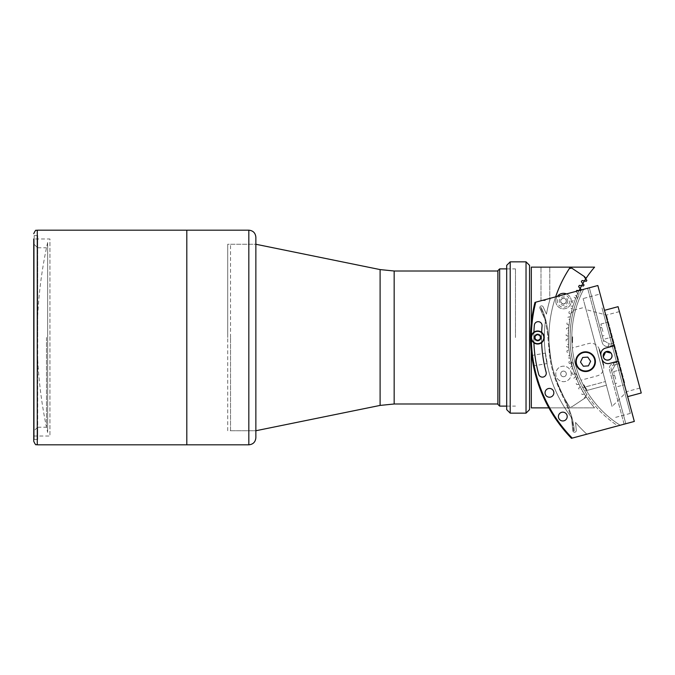 <?xml version="1.0" encoding="UTF-8"?>
<svg xmlns="http://www.w3.org/2000/svg" width="675" height="675" viewBox="0 0 675 675"><rect width="100%" height="100%" fill="white"/><g stroke="black" fill="none" stroke-linecap="round" stroke-linejoin="round"><path stroke-width="0.51" stroke-dasharray="3.38 2.53" d="M47.647 242.502L47.647 432.498A436.295 436.295 0 0 1 47.647 242.502L47.647 432.498M227.711 430.743L227.711 337.5L227.711 430.743L255.859 430.743L255.859 244.257L255.859 337.5L255.859 244.257L227.711 244.257L227.711 337.5L227.711 244.257M497.888 403.996L497.888 271.004M33.75 238.984L33.75 436.016L33.75 238.984L49.933 238.984L49.933 436.016L49.933 238.984M186.806 337.5L186.806 444.817L186.806 337.5M37.707 247.885L34.189 244.367L34.189 430.633L34.189 244.367L37.707 247.885L37.707 337.5L37.707 235.558L34.189 235.558L34.189 439.442L34.189 430.633L37.707 427.115L37.707 337.5L37.707 427.115L34.189 430.633L34.189 439.442L37.707 439.442L37.707 427.115L37.707 439.442L34.189 439.442L34.189 235.558L37.707 235.558L37.707 247.885M46.499 337.5L46.499 427.224L46.499 337.5M34.189 244.367L34.189 235.558L34.189 244.367M255.859 430.743L255.859 337.5L255.859 430.743L230.521 430.743L230.521 337.5L230.521 430.743M230.521 337.5L230.521 244.257L230.521 337.5M602.024 307.918L630.34 413.404L602.024 307.918M603.72 307.462L632.036 412.948L603.72 307.462M641.25 392.993L618.081 306.678M607.112 320.085L627.657 396.638L607.112 320.085M624.679 382.885L606.479 315.073L624.679 382.885M621.726 320.245L639.925 388.066L621.726 320.245M589.022 320.566L612.082 406.468L589.022 320.566M545.392 267.131L540.987 267.131L545.392 267.131M545.392 300.552L540.987 300.552L545.392 300.552M584.347 398.039A53.654 53.654 0 0 1 585.723 396.115A53.654 53.654 0 0 0 584.347 398.039A109.519 109.519 0 0 0 584.55 398.343L571.75 406.89L569.329 406.409A126.664 126.664 0 0 1 569.329 268.591A126.664 126.664 0 0 0 548.944 337.5A126.664 126.664 0 0 1 570.291 267.131A126.664 126.664 0 0 0 570.291 407.869A126.664 126.664 0 0 1 555.643 296.84A126.664 126.664 0 0 0 569.329 406.409A126.664 126.664 0 0 1 548.944 337.5A126.664 126.664 0 0 0 570.291 407.869L594.591 407.869A107.317 107.317 0 0 1 577.167 380.219A3.518 3.518 0 0 1 577.429 376.92L573.008 363.31A3.518 3.518 0 0 1 570.856 360.804A107.317 107.317 0 0 1 570.856 314.196A107.317 107.317 0 0 0 570.856 360.804A3.518 3.518 0 0 0 573.008 363.31L577.429 376.92A3.518 3.518 0 0 0 577.167 380.219A107.317 107.317 0 0 0 594.591 407.869L548.876 407.869M570.291 267.131L531.318 267.131L531.318 407.869L570.291 407.869A126.664 126.664 0 0 1 570.291 267.131L594.591 267.131A107.317 107.317 0 0 0 577.167 294.781A3.518 3.518 0 0 0 577.429 298.08L573.008 311.69A3.518 3.518 0 0 0 570.856 314.196C567.523 329.746 567.523 345.288 570.856 360.804L573.008 363.31C578.163 379.164 578.163 379.164 573.008 363.31C578.163 379.164 578.163 379.164 573.008 363.31L571.252 361.808L570.721 362.669L571.252 361.808L570.856 360.804C567.523 345.254 567.523 329.712 570.856 314.196A3.518 3.518 0 0 1 573.008 311.69L577.429 298.08A3.518 3.518 0 0 1 577.167 294.781A107.317 107.317 0 0 1 580.171 288.436A107.317 107.317 0 0 0 579.083 290.613A53.654 53.654 0 0 0 578.914 290.596M531.318 323.595L531.318 351.405M531.318 337.5L531.318 294.924L531.318 337.5M540.447 338.04A2.818 2.818 0 0 0 540.127 336.108M539.536 335.382A2.818 2.818 0 0 0 537.705 334.682M536.768 334.834A2.818 2.818 0 0 0 535.258 336.074M534.921 336.96A2.818 2.818 0 0 0 535.241 338.892M535.832 339.618A2.818 2.818 0 0 0 537.663 340.318M538.599 340.166A2.818 2.818 0 0 0 540.11 338.926M534.87 337.5A2.818 2.818 0 0 1 537.68 334.682A2.818 2.818 0 0 1 540.498 337.5A2.818 2.818 0 0 1 537.68 340.318A2.818 2.818 0 0 1 534.87 337.5M581.622 285.702A107.317 107.317 0 0 1 582.82 283.593A107.317 107.317 0 0 0 581.622 285.702A107.317 107.317 0 0 1 582.82 283.593A53.654 53.654 0 0 1 581.352 281.737M586.862 280.361A105.553 105.553 0 0 0 586.237 281.34L584.415 280.935A107.317 107.317 0 0 1 585.714 278.885A53.654 53.654 0 0 1 584.347 276.961A109.519 109.519 0 0 1 584.55 276.657L571.75 268.11L586.381 277.881L571.75 268.11L569.329 268.591L571.75 268.11M566.325 301.075A2.818 2.818 0 0 0 563.507 298.257A2.818 2.818 0 0 0 560.697 301.075A2.818 2.818 0 0 0 563.507 303.893A2.818 2.818 0 0 0 566.325 301.075A2.818 2.818 0 0 1 563.507 303.893A2.818 2.818 0 0 1 560.697 301.075A2.818 2.818 0 0 1 563.507 298.257A2.818 2.818 0 0 1 566.325 301.075M566.325 373.925A2.818 2.818 0 0 0 563.507 371.107A2.818 2.818 0 0 0 560.697 373.925A2.818 2.818 0 0 0 563.507 376.743A2.818 2.818 0 0 0 566.325 373.925A2.818 2.818 0 0 1 563.507 376.743A2.818 2.818 0 0 1 560.697 373.925A2.818 2.818 0 0 1 563.507 371.107A2.818 2.818 0 0 1 566.325 373.925M570.721 362.669C575.454 375.924 575.454 375.924 570.721 362.669C575.454 375.924 575.454 375.924 570.721 362.669M611.828 354.62C610.622 349.076 601.602 351.481 603.332 356.898C604.538 362.45 613.558 360.028 611.828 354.62A4.396 4.396 0 0 1 608.715 360.011A4.396 4.396 0 0 1 603.332 356.898A4.396 4.396 0 0 1 606.437 351.515A4.396 4.396 0 0 1 611.828 354.62L611.061 353.084M616.072 353.481L632.036 412.948L616.072 353.481M599.079 358.045L583.116 298.569L599.079 358.045M613.963 379.552L612.866 375.469L613.963 379.552M585.318 387.239C587.377 390.53 587.377 390.53 585.318 387.239C587.377 390.53 587.377 390.53 585.318 387.239C583.419 383.965 583.419 383.965 585.318 387.239C583.419 383.965 583.419 383.965 585.318 387.239M585.107 387.298C587.242 390.572 587.242 390.572 585.107 387.298C587.242 390.572 587.242 390.572 585.107 387.298C583.107 383.94 583.107 383.94 585.107 387.298C583.107 383.94 583.107 383.94 585.107 387.298M601.189 331.973L602.286 336.049L601.189 331.973M572.552 339.66C572.552 343.507 572.552 343.507 572.552 339.66C572.552 343.507 572.552 343.507 572.552 339.66C572.687 335.779 572.678 335.779 572.552 339.66C572.687 335.779 572.678 335.779 572.552 339.66M575.362 364.407A103.798 103.798 0 0 0 620.165 425.242L617.87 425.858A105.553 105.553 0 0 1 581.377 289.929L583.673 289.313A103.798 103.798 0 0 0 620.165 425.242L617.87 425.858A105.553 105.553 0 0 1 581.377 289.929L583.673 289.313A103.798 103.798 0 0 0 620.165 425.242L624.122 424.178L609.525 369.807A5.282 5.282 0 0 1 613.254 363.344L618.351 361.977L618.806 363.673L613.71 365.04L618.806 363.673L613.71 365.04L613.254 363.344L613.71 365.04A3.518 3.518 0 0 0 611.229 369.352L625.818 423.723L634.314 421.445L618.123 361.125L609.626 363.403A6.337 6.337 0 0 1 601.872 358.931L601.054 355.877A6.337 6.337 0 0 1 605.526 348.114L614.022 345.836L613.339 343.288L608.242 344.655L608.698 346.351L608.242 344.655L613.339 343.288L613.794 344.984L608.698 346.351L613.794 344.984L618.351 361.977L613.254 363.344A5.282 5.282 0 0 0 609.525 369.807L624.122 424.178L634.314 421.445L618.806 363.673L613.71 365.04A3.518 3.518 0 0 0 611.229 369.352L625.818 423.723L620.165 425.242A103.798 103.798 0 0 1 583.673 289.313A103.798 103.798 0 0 0 575.362 364.407M573.666 364.863C575.969 373.224 578.99 380.827 582.727 387.652C578.99 380.827 575.969 373.233 573.666 364.863C565.658 337.129 573.581 309.926 573.64 310.222C573.573 309.918 565.667 337.247 573.666 364.863C565.658 337.129 573.581 309.926 573.64 310.222C573.573 309.918 565.667 337.247 573.666 364.863M572.341 339.719C572.282 343.626 572.282 343.626 572.341 339.719C572.282 343.626 572.282 343.626 572.341 339.719C572.543 335.821 572.543 335.821 572.341 339.719C572.543 335.821 572.543 335.821 572.341 339.719M572.223 438.109L625.818 423.723L611.685 371.056L615.414 364.584L618.806 363.673L615.414 364.584L611.685 371.056L625.818 423.723L611.229 369.352L625.818 423.723L586.862 434.185A131.237 131.237 0 0 1 575.522 422.39L576.29 430.304L575.522 422.39A131.237 131.237 0 0 0 586.862 434.185A131.237 131.237 0 0 1 575.522 422.39L576.29 430.304L575.522 422.39A131.237 131.237 0 0 0 586.862 434.185L634.314 421.445L618.123 361.125L618.806 363.673L615.414 364.584L618.806 363.673L634.314 421.445L618.123 361.125L609.626 363.403A6.337 6.337 0 0 1 601.872 358.931L601.054 355.877A6.337 6.337 0 0 1 605.526 348.114L614.022 345.836L597.831 285.517L589.334 287.795L603.931 342.166L589.334 287.795L603.931 342.166L589.334 287.795L550.378 298.257A131.237 131.237 0 0 0 546.463 314.137A131.237 131.237 0 0 1 550.378 298.257A131.237 131.237 0 0 0 546.463 314.137L543.173 306.906L546.463 314.137A131.237 131.237 0 0 1 550.378 298.257L534.963 302.392A144.965 144.965 0 0 0 571.447 438.32L572.223 438.109A144.256 144.256 0 0 1 535.739 302.181A144.256 144.256 0 0 0 572.223 438.109L571.447 438.32A144.965 144.965 0 0 1 534.963 302.392L589.334 287.795L603.475 340.47L609.938 344.199L613.339 343.288L597.831 285.517L589.334 287.795L603.475 340.47L609.938 344.199L613.339 343.288L597.831 285.517L589.334 287.795L597.831 285.517L613.339 343.288L597.831 285.517L534.963 302.392A144.965 144.965 0 0 0 571.447 438.32L572.223 438.109A144.256 144.256 0 0 1 535.739 302.181M605.399 381.569L606.378 385.231L584.651 391.061L582.727 387.652L584.651 391.061L606.378 385.231L605.399 381.569L582.727 387.652L605.399 381.569M608.698 346.351A5.282 5.282 0 0 1 602.227 342.622L587.638 288.25L602.227 342.622A5.282 5.282 0 0 0 608.698 346.351M599.408 349.76A8.8 8.8 0 0 0 588.634 343.541L572.341 347.912M603.509 365.048A8.8 8.8 0 0 1 597.299 375.823L581.006 380.202M541.941 324.54A3.873 3.873 0 0 0 534.347 325.207A141.792 141.792 0 0 0 538.658 374.262A3.873 3.873 0 0 0 543.4 376.996A3.873 3.873 0 0 0 546.134 372.254A134.055 134.055 0 0 1 542.059 325.873A3.873 3.873 0 0 0 537.865 321.68A3.873 3.873 0 0 0 534.347 325.207A141.792 141.792 0 0 0 538.658 374.262A3.873 3.873 0 0 0 543.4 376.996A3.873 3.873 0 0 0 546.134 372.254A134.055 134.055 0 0 1 542.059 325.873A3.873 3.873 0 0 0 537.865 321.68A3.873 3.873 0 0 0 534.347 325.207A141.792 141.792 0 0 0 538.658 374.262A3.873 3.873 0 0 0 543.4 376.996A3.873 3.873 0 0 0 546.134 372.254A134.055 134.055 0 0 1 542.059 325.873A3.873 3.873 0 0 0 541.941 324.54M572.839 430.928A1.763 1.763 0 0 1 572.788 430.65L571.497 417.412A131.237 131.237 0 0 1 545.476 320.465A131.237 131.237 0 0 0 571.497 417.412L572.788 430.65L571.497 417.412A131.237 131.237 0 0 1 545.476 320.465L539.966 308.365A1.763 1.763 0 0 1 540.835 306.028A1.763 1.763 0 0 1 543.173 306.906L546.463 314.137L543.173 306.906A1.763 1.763 0 0 0 540.835 306.028A1.763 1.763 0 0 0 539.966 308.365A1.763 1.763 0 0 1 540.835 306.028A1.763 1.763 0 0 1 543.173 306.906A1.763 1.763 0 0 0 540.835 306.028A1.763 1.763 0 0 0 539.966 308.365L545.476 320.465A131.237 131.237 0 0 0 571.497 417.412L572.788 430.65A1.763 1.763 0 0 0 572.839 430.928A1.763 1.763 0 0 1 572.788 430.65A1.763 1.763 0 0 0 574.855 432.211A1.763 1.763 0 0 0 576.29 430.304A1.763 1.763 0 0 1 574.855 432.211A1.763 1.763 0 0 1 572.839 430.928A1.763 1.763 0 0 0 574.855 432.211A1.763 1.763 0 0 0 576.29 430.304A1.763 1.763 0 0 1 574.855 432.211A1.763 1.763 0 0 1 572.839 430.928M595.072 359.117A9.855 9.855 0 0 1 588.111 371.191A9.855 9.855 0 0 1 576.045 364.23A9.855 9.855 0 0 1 583.006 352.156A9.855 9.855 0 0 1 595.072 359.117M609.685 329.695L611.693 337.171L609.685 329.695M602.893 331.518L600.885 324.042L602.893 331.518M622.46 377.266L624.468 384.742L622.46 377.266M615.659 379.097L613.651 371.613L615.659 379.097M545.206 393.964A4.396 4.396 0 0 0 550.597 397.069A4.396 4.396 0 0 0 553.702 391.677A4.396 4.396 0 0 0 548.319 388.572A4.396 4.396 0 0 0 545.206 393.964A4.396 4.396 0 0 0 550.597 397.069A4.396 4.396 0 0 0 553.702 391.677A4.396 4.396 0 0 0 548.319 388.572A4.396 4.396 0 0 0 545.206 393.964A4.396 4.396 0 0 0 550.597 397.069A4.396 4.396 0 0 0 553.702 391.677A4.396 4.396 0 0 0 548.319 388.572A4.396 4.396 0 0 0 545.206 393.964M558.562 417.698A4.396 4.396 0 0 0 563.946 420.803A4.396 4.396 0 0 0 567.051 415.42A4.396 4.396 0 0 0 561.667 412.315A4.396 4.396 0 0 0 558.562 417.698A4.396 4.396 0 0 0 563.946 420.803A4.396 4.396 0 0 0 567.051 415.42A4.396 4.396 0 0 0 561.667 412.315A4.396 4.396 0 0 0 558.562 417.698A4.396 4.396 0 0 0 563.946 420.803A4.396 4.396 0 0 0 567.051 415.42A4.396 4.396 0 0 0 561.667 412.315A4.396 4.396 0 0 0 558.562 417.698M614.022 345.836L613.339 343.288L614.022 345.836L605.526 348.114A6.337 6.337 0 0 0 601.054 355.877L601.872 358.931L601.054 355.877M531.36 335.964A144.256 144.256 0 0 0 531.36 339.036M625.818 423.723L634.314 421.445L625.818 423.723M541.654 342.655A134.055 134.055 0 0 1 541.654 332.345M533.917 332.193A141.792 141.792 0 0 0 533.917 342.807M557.356 296.384A7.737 7.737 0 0 0 563.507 308.821A7.737 7.737 0 0 0 566.485 293.929M555.77 301.075A7.737 7.737 0 0 0 563.507 308.821A7.737 7.737 0 0 0 571.252 301.075A7.737 7.737 0 0 0 563.507 293.338A7.737 7.737 0 0 0 555.77 301.075A7.737 7.737 0 0 1 563.507 293.338A7.737 7.737 0 0 1 571.252 301.075A7.737 7.737 0 0 1 563.507 308.821A7.737 7.737 0 0 1 555.77 301.075A7.737 7.737 0 0 1 563.507 293.338A7.737 7.737 0 0 1 571.252 301.075A7.737 7.737 0 0 1 563.507 308.821A7.737 7.737 0 0 1 555.77 301.075M584.415 280.935A107.317 107.317 0 0 1 585.723 278.885A107.317 107.317 0 0 0 584.415 280.935A53.654 53.654 0 0 0 582.086 280.505M579.277 285.398A109.519 109.519 0 0 0 578.61 286.664A53.654 53.654 0 0 0 580.171 288.436A107.317 107.317 0 0 0 586.381 397.119A107.317 107.317 0 0 1 586.381 277.881M581.377 289.929A105.553 105.553 0 0 0 580.93 290.832A105.553 105.553 0 0 1 581.377 289.929M580.93 290.832L579.083 290.613A107.317 107.317 0 0 1 579.116 290.537M579.125 294.697L577.766 293.414L579.125 294.697M576.121 291.727A53.654 53.654 0 0 0 577.766 293.414A53.654 53.654 0 0 1 576.121 291.727A109.519 109.519 0 0 1 576.315 291.288M585.723 396.115L586.862 394.639L585.723 396.115A107.317 107.317 0 0 1 584.415 394.065A53.654 53.654 0 0 1 582.086 394.495A109.519 109.519 0 0 1 581.352 393.263A53.654 53.654 0 0 1 582.82 391.407A107.317 107.317 0 0 1 581.622 389.298A53.654 53.654 0 0 1 579.277 389.602A109.519 109.519 0 0 1 578.61 388.336A53.654 53.654 0 0 1 580.171 386.564A107.317 107.317 0 0 1 579.083 384.387A53.654 53.654 0 0 1 576.728 384.573A109.519 109.519 0 0 1 576.121 383.273A53.654 53.654 0 0 1 577.766 381.586A107.317 107.317 0 0 1 576.796 379.358A53.654 53.654 0 0 1 574.433 379.418A109.519 109.519 0 0 1 573.893 378.093A53.654 53.654 0 0 1 575.632 376.49A107.317 107.317 0 0 1 574.771 374.22A53.654 53.654 0 0 1 572.408 374.161A109.519 109.519 0 0 1 571.936 372.802A53.654 53.654 0 0 1 573.758 371.292A107.317 107.317 0 0 1 573.016 368.98A53.654 53.654 0 0 1 570.662 368.795A109.519 109.519 0 0 1 570.257 367.419A53.654 53.654 0 0 1 572.147 366.002A107.317 107.317 0 0 1 571.531 363.656A53.654 53.654 0 0 1 569.185 363.352A109.519 109.519 0 0 1 568.856 361.96A53.654 53.654 0 0 1 570.822 360.636A107.317 107.317 0 0 1 570.324 358.265A53.654 53.654 0 0 1 567.996 357.843A109.519 109.519 0 0 1 567.742 356.425A53.654 53.654 0 0 1 569.767 355.21A107.317 107.317 0 0 1 569.396 352.814A53.654 53.654 0 0 1 567.093 352.274A109.519 109.519 0 0 1 566.907 350.848A53.654 53.654 0 0 1 569 349.743A107.317 107.317 0 0 1 568.747 347.33A53.654 53.654 0 0 1 566.477 346.663A109.519 109.519 0 0 1 566.367 345.237A53.654 53.654 0 0 1 568.51 344.233A107.317 107.317 0 0 1 568.384 341.812A53.654 53.654 0 0 1 566.148 341.035A109.519 109.519 0 0 1 566.114 339.601A53.654 53.654 0 0 1 568.299 338.715A107.317 107.317 0 0 1 568.299 336.285A53.654 53.654 0 0 1 566.114 335.399A109.519 109.519 0 0 1 566.148 333.965A53.654 53.654 0 0 1 568.384 333.188A107.317 107.317 0 0 1 568.51 330.767A53.654 53.654 0 0 1 566.367 329.763A109.519 109.519 0 0 1 566.477 328.337A53.654 53.654 0 0 1 568.747 327.67A107.317 107.317 0 0 1 569 325.257A53.654 53.654 0 0 1 566.907 324.152A109.519 109.519 0 0 1 567.093 322.726A53.654 53.654 0 0 1 569.396 322.186A107.317 107.317 0 0 1 569.767 319.79A53.654 53.654 0 0 1 567.742 318.575A109.519 109.519 0 0 1 567.996 317.157A53.654 53.654 0 0 1 570.324 316.735A107.317 107.317 0 0 1 570.822 314.364A53.654 53.654 0 0 1 568.856 313.04A109.519 109.519 0 0 1 569.185 311.648A53.654 53.654 0 0 1 571.531 311.344A107.317 107.317 0 0 1 572.147 308.998A53.654 53.654 0 0 1 570.257 307.581A109.519 109.519 0 0 1 570.662 306.205A53.654 53.654 0 0 1 573.016 306.02A107.317 107.317 0 0 1 573.758 303.708A53.654 53.654 0 0 1 571.936 302.198A109.519 109.519 0 0 1 572.408 300.839A53.654 53.654 0 0 1 574.771 300.78A107.317 107.317 0 0 1 575.632 298.51A53.654 53.654 0 0 1 573.893 296.907A109.519 109.519 0 0 1 574.433 295.582A53.654 53.654 0 0 1 576.796 295.642A107.317 107.317 0 0 1 577.766 293.414M571.252 373.925A7.737 7.737 0 0 0 563.507 366.179A7.737 7.737 0 0 0 555.77 373.925A7.737 7.737 0 0 0 563.507 381.662A7.737 7.737 0 0 0 571.252 373.925A7.737 7.737 0 0 1 563.507 381.662A7.737 7.737 0 0 1 555.77 373.925A7.737 7.737 0 0 1 563.507 366.179A7.737 7.737 0 0 1 571.252 373.925M584.55 398.343L571.75 406.89L586.381 397.119L571.75 406.89L569.329 406.409A126.664 126.664 0 0 1 569.329 268.591M590.617 361.285L588.423 365.867L583.36 366.247L580.492 362.062L582.694 357.48L587.756 357.092L590.617 361.285M591.022 369.664A9.678 9.678 0 0 0 593.544 356.214A9.678 9.678 0 0 0 580.095 353.683M566.148 302.602L563.507 304.121L566.148 302.602L566.148 299.557L563.507 298.029L560.866 299.557L560.866 302.602L563.507 304.121M561.364 295.304A6.159 6.159 0 0 0 563.507 307.235A6.159 6.159 0 0 0 569.666 301.075A6.159 6.159 0 0 0 562.477 295.009M553.272 370.339C547.315 349.448 551.053 327.198 541.181 307.547L540.515 307.792L541.181 307.547C551.053 327.198 547.315 349.448 553.272 370.339C558.579 391.399 572.957 408.788 574.248 430.743L573.556 430.861C572.273 408.983 557.997 391.846 552.597 370.516C546.59 349.355 550.37 327.367 540.515 307.792C550.37 327.367 546.59 349.355 552.597 370.516C557.997 391.846 572.273 408.983 573.556 430.861L574.248 430.743C572.957 408.788 558.579 391.399 553.272 370.339C558.579 391.399 572.957 408.788 574.248 430.743C572.957 408.788 558.579 391.399 553.272 370.339M497.897 270.65L497.897 404.35M499.652 406.114L499.652 268.886M515.481 337.5L515.481 268.886L515.481 337.5M497.897 280.327C497.897 272.641 497.897 272.641 497.897 280.327C497.897 288.006 497.897 288.006 497.897 280.327M497.897 366.086C497.897 358.408 497.897 358.408 497.897 366.086C497.897 373.773 497.897 373.773 497.897 366.086C497.897 358.408 497.897 358.408 497.897 366.086C497.897 373.773 497.897 373.773 497.897 366.086M497.897 337.5L497.897 289.997L497.897 337.5M526.036 261.849L526.036 413.151M510.207 413.151L510.207 261.849M529.554 409.632L529.554 265.368M506.689 265.368L506.689 409.632M506.689 337.5L506.689 268.886L506.689 337.5M529.554 337.5L529.554 272.405L529.554 337.5M567.734 301.075A4.219 4.219 0 0 1 563.507 305.302A4.219 4.219 0 0 1 559.288 301.075A4.219 4.219 0 0 1 563.507 296.857A4.219 4.219 0 0 1 567.734 301.075M531.782 356.611L533.258 364.973L531.782 356.611M534.364 365.631L532.55 355.371L534.364 365.631M545.476 353.236L547.282 363.488L545.476 353.236M532.659 361.606L531.993 357.817L532.659 361.606M618.123 361.125L609.626 363.403A6.337 6.337 0 0 1 601.872 358.931M545.476 320.465L539.966 308.365L545.476 320.465M543.772 339.803A6.505 6.505 0 0 0 539.983 331.408A6.505 6.505 0 0 0 531.596 335.197A6.505 6.505 0 0 0 535.385 343.592A6.505 6.505 0 0 0 543.772 339.803M537.19 334.496L534.836 336.42L535.326 339.432L538.178 340.504L540.532 338.58L540.042 335.568L537.19 334.496M534.389 336.26A3.518 3.518 0 0 1 538.928 334.209A3.518 3.518 0 0 1 540.979 338.74A3.518 3.518 0 0 0 538.928 334.209A3.518 3.518 0 0 0 534.389 336.26A3.518 3.518 0 0 0 536.439 340.791A3.518 3.518 0 0 0 540.979 338.74A3.518 3.518 0 0 1 536.439 340.791A3.518 3.518 0 0 1 534.389 336.26M531.849 334.614A6.505 6.505 0 0 1 540.574 331.67A6.505 6.505 0 0 1 543.518 340.386A6.505 6.505 0 0 1 534.794 343.33A6.505 6.505 0 0 1 531.849 334.614A6.505 6.505 0 0 1 540.574 331.67A6.505 6.505 0 0 1 543.518 340.386A6.505 6.505 0 0 1 534.794 343.33A6.505 6.505 0 0 1 531.849 334.614A6.505 6.505 0 0 0 534.794 343.33A6.505 6.505 0 0 0 543.518 340.386M540.219 335.812L540.312 337.205L539.73 335.568L540.219 335.812M540.38 338.31L540.413 338.85L540.38 338.31M538.734 335.078L537.038 334.758L538.734 335.078M536.11 335.374L534.954 336.15L536.11 335.374M535.148 339.188L535.056 337.795L535.638 339.432L535.148 339.188M534.988 336.69L534.954 336.15L534.988 336.69M537.882 340.538L536.625 339.922L538.329 340.242L537.882 340.538M539.258 339.626L540.413 338.85L539.258 339.626M540.835 339.061A3.518 3.518 0 0 0 539.249 334.344A3.518 3.518 0 0 0 534.533 335.939A3.518 3.518 0 0 1 539.249 334.344A3.518 3.518 0 0 1 540.835 339.061A3.518 3.518 0 0 1 536.119 340.656A3.518 3.518 0 0 1 534.533 335.939A3.518 3.518 0 0 0 536.119 340.656A3.518 3.518 0 0 0 540.835 339.061M380.101 269.587L380.101 405.413M394.158 403.996L394.158 271.004M37.268 444.817L37.268 230.183M248.822 230.183L248.822 444.817M532.17 334.766A6.159 6.159 0 0 1 540.413 331.982A6.159 6.159 0 0 1 543.198 340.234A6.159 6.159 0 0 1 534.954 343.018A6.159 6.159 0 0 1 532.17 334.766M33.75 436.016L49.933 436.016M37.707 427.224L46.499 427.224M37.707 247.776L46.499 247.776M230.521 244.257L255.859 244.257M598.413 294.469L583.116 298.569M639.925 388.066L626.999 391.534L612.082 406.468M619.405 311.605L606.479 315.073L586.086 309.614M630.34 413.404L615.043 417.513M540.987 300.552L540.987 267.131L540.987 300.552M549.788 300.552L549.788 267.131L549.788 300.552M574.298 372.684L576.897 375.292M573.64 310.222L585.402 307.066M604.901 338.993L611.693 337.171L604.901 338.993M602.286 336.049L603.99 335.593L602.286 336.049M617.667 386.573L624.468 384.742L617.667 386.573M615.06 383.628L616.756 383.172L615.06 383.628M612.866 375.469L614.571 375.013L612.866 375.469M613.651 371.613L620.452 369.79L613.651 371.613M600.1 327.898L601.796 327.442L600.1 327.898M600.885 324.042L607.677 322.22L600.885 324.042M506.689 268.886L515.481 268.886M506.689 406.114L515.481 406.114M533.258 364.973L534.389 365.766L547.282 363.488M531.765 356.501L532.55 355.371L545.451 353.093"/><path stroke-width="1.01" d="M255.859 244.257L255.859 437.78L255.859 430.743L380.101 405.413L380.101 269.587L255.859 244.257L255.859 237.22L255.859 337.5L255.859 244.257M497.888 271.004L497.888 403.996L394.158 403.996L394.158 271.004L497.888 271.004M33.75 238.984L33.75 441.298L33.75 238.984M248.822 230.183L186.806 230.183L186.806 444.817L37.268 444.817L37.268 230.183L186.806 230.183L186.806 444.817L248.822 444.817L248.822 230.183C253.091 230.605 255.437 232.951 255.859 237.22M604.488 310.323L618.081 306.678L620.705 316.44L641.25 392.993L627.657 396.638M569.329 268.591L571.75 268.11L569.329 268.591A126.664 126.664 0 0 0 555.643 296.84A126.664 126.664 0 0 1 570.291 267.131L531.318 267.131L531.318 323.595M531.318 351.405L531.318 407.869L548.876 407.869M540.127 336.108A2.818 2.818 0 0 0 539.536 335.382M537.705 334.682A2.818 2.818 0 0 0 536.768 334.834M535.258 336.074A2.818 2.818 0 0 0 534.921 336.96M535.241 338.892A2.818 2.818 0 0 0 535.832 339.618M537.663 340.318A2.818 2.818 0 0 0 538.599 340.166M540.11 338.926A2.818 2.818 0 0 0 540.447 338.04M583.462 286.014L581.622 285.702A53.654 53.654 0 0 0 579.277 285.398A109.519 109.519 0 0 0 578.61 286.664A53.654 53.654 0 0 0 580.171 288.436L581.453 289.786A105.553 105.553 0 0 0 581.377 289.929A105.553 105.553 0 0 1 581.453 289.786L580.171 288.436A107.317 107.317 0 0 1 584.415 280.935A53.654 53.654 0 0 0 582.086 280.505A109.519 109.519 0 0 0 581.352 281.737A53.654 53.654 0 0 0 582.82 283.593L584.035 285.002A105.553 105.553 0 0 0 583.462 286.014A105.553 105.553 0 0 1 584.035 285.002L582.82 283.593A107.317 107.317 0 0 1 594.591 267.131L570.291 267.131M611.061 353.084L605.635 351.818L603.332 356.898C604.53 362.441 613.558 360.045 611.828 354.62A4.396 4.396 0 0 0 606.437 351.515A4.396 4.396 0 0 0 603.332 356.898A4.396 4.396 0 0 0 608.715 360.011A4.396 4.396 0 0 0 611.828 354.62M531.36 339.036A144.256 144.256 0 0 0 572.223 438.109L634.314 421.445L614.022 345.836L597.831 285.517L535.739 302.181A144.256 144.256 0 0 0 531.36 335.964M603.509 365.048L599.408 349.76M541.654 332.345A134.055 134.055 0 0 1 542.059 325.873A3.873 3.873 0 0 0 537.865 321.68A3.873 3.873 0 0 0 534.347 325.207A141.792 141.792 0 0 0 533.917 332.193M571.447 438.32L572.223 438.109L571.447 438.32A144.965 144.965 0 0 1 534.963 302.392M576.045 364.23A9.855 9.855 0 0 0 588.111 371.191A9.855 9.855 0 0 0 595.072 359.117A9.855 9.855 0 0 0 583.006 352.156A9.855 9.855 0 0 0 576.045 364.23M545.206 393.964A4.396 4.396 0 0 0 550.597 397.069A4.396 4.396 0 0 0 553.702 391.677A4.396 4.396 0 0 0 548.319 388.572A4.396 4.396 0 0 0 545.206 393.964M558.562 417.698A4.396 4.396 0 0 0 563.946 420.803A4.396 4.396 0 0 0 567.051 415.42A4.396 4.396 0 0 0 561.667 412.315A4.396 4.396 0 0 0 558.562 417.698M618.123 361.125L609.626 363.403A6.337 6.337 0 0 1 601.872 358.931M601.054 355.877A6.337 6.337 0 0 1 605.526 348.114L614.022 345.836M533.917 342.807A141.792 141.792 0 0 0 538.658 374.262A3.873 3.873 0 0 0 543.4 376.996A3.873 3.873 0 0 0 546.134 372.254A134.055 134.055 0 0 1 541.654 342.655M566.485 293.929A7.737 7.737 0 0 0 557.356 296.384M586.862 280.361L585.723 278.885L586.862 280.361A105.553 105.553 0 0 0 586.237 281.34L585.875 281.256M584.415 280.935L586.237 281.34M571.75 268.11L584.55 276.657A109.519 109.519 0 0 0 584.347 276.961A53.654 53.654 0 0 0 585.723 278.885A107.317 107.317 0 0 1 586.381 277.881M578.914 290.596A53.654 53.654 0 0 0 576.728 290.427A109.519 109.519 0 0 0 576.315 291.288M579.116 290.537A107.317 107.317 0 0 1 581.622 285.702M580.095 353.683A9.678 9.678 0 0 0 577.572 367.132A9.678 9.678 0 0 0 591.022 369.664A9.678 9.678 0 0 0 593.544 356.214A9.678 9.678 0 0 0 580.095 353.683A9.678 9.678 0 0 0 577.572 367.132A9.678 9.678 0 0 0 591.022 369.664M583.36 366.247L588.423 365.867L590.617 361.285L587.756 357.092L582.694 357.48L580.492 362.062L583.36 366.247M562.477 295.009A6.159 6.159 0 0 0 561.364 295.304M499.652 406.114L497.897 404.35L497.897 270.65L499.652 268.886L499.652 406.114L506.689 406.114M526.036 261.849L529.554 265.368L529.554 409.632L526.036 413.151L526.036 261.849L510.207 261.849L510.207 413.151L506.689 409.632L506.689 265.368L510.207 261.849M543.772 339.803A6.505 6.505 0 0 0 539.983 331.408A6.505 6.505 0 0 0 531.596 335.197A6.505 6.505 0 0 0 535.385 343.592A6.505 6.505 0 0 0 543.772 339.803A6.505 6.505 0 0 1 535.385 343.592A6.505 6.505 0 0 1 531.596 335.197M537.19 334.496L534.836 336.42L535.326 339.432L538.178 340.504L540.532 338.58L540.042 335.568L537.19 334.496M540.312 337.205L540.38 338.31L540.312 337.205M539.73 335.568L538.734 335.078L539.73 335.568M537.038 334.758L536.11 335.374L537.038 334.758M535.056 337.795L534.988 336.69L535.056 337.795M536.625 339.922L535.638 339.432L536.625 339.922M538.329 340.242L539.258 339.626L538.329 340.242M580.298 353.978A9.323 9.323 0 0 0 577.859 366.938A9.323 9.323 0 0 0 590.819 369.368A9.323 9.323 0 0 0 593.258 356.408A9.323 9.323 0 0 0 580.298 353.978M543.442 339.677A6.159 6.159 0 0 0 539.865 331.737A6.159 6.159 0 0 0 531.925 335.323A6.159 6.159 0 0 0 535.503 343.263A6.159 6.159 0 0 0 543.442 339.677M380.101 405.413L394.158 403.996M380.101 269.587L394.158 271.004M37.268 230.183C36.104 231.339 36.433 227.855 33.75 233.702M37.268 444.817C36.104 443.661 36.433 447.145 33.75 441.298M248.822 444.817C253.091 444.395 255.437 442.049 255.859 437.78M499.652 268.886L506.689 268.886M526.036 413.151L510.207 413.151"/></g></svg>

